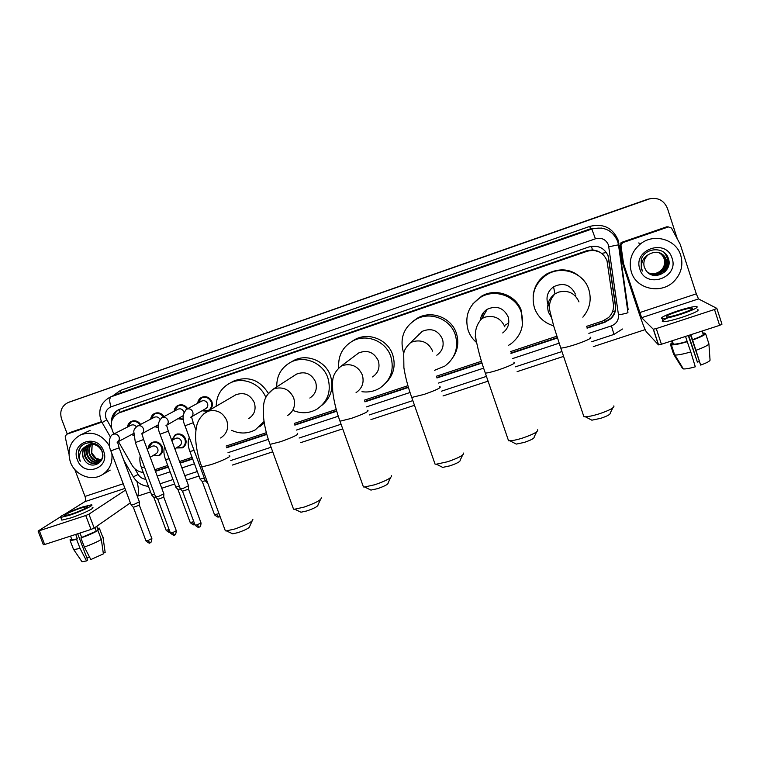 <?xml version="1.0" encoding="UTF-8"?>
<svg xmlns="http://www.w3.org/2000/svg" width="760" height="760" viewBox="0 0 760 760"><rect width="100%" height="100%" fill="white"/><g stroke="black" fill="none" stroke-linecap="round" stroke-linejoin="round"><path stroke-width="1.14" d="M171.646 440.163L175.341 434.606C179.901 432.981 183.331 434.435 185.649 438.985C186.761 442.833 185.715 445.787 182.523 447.849L176.187 447.972M148.314 448.466C148.475 445.74 149.72 443.745 152.019 442.472C156.531 440.885 159.932 442.339 162.232 446.851C163.352 450.708 162.317 453.644 159.125 455.686L152.779 455.743M197.714 403.237C197.999 400.501 199.329 398.525 201.695 397.29C206.255 395.77 209.665 397.271 211.916 401.774C212.895 404.89 212.296 407.559 210.102 409.783M207.546 411.274L201.989 410.79M183.398 419.453L178.277 418.788M158.441 427.623L154.793 426.721M133.703 435.394L131.508 434.587M586.454 326.391L602.737 320.986L608.532 317.575C612.351 313.861 613.966 309.415 613.386 304.228L606.983 260.632C603.155 252.12 596.591 248.976 587.29 251.208L118.636 413.05C111.245 417.487 109.402 423.899 113.107 432.298L114.028 433.894M599.934 252.215L592.524 249.822L591.346 246.335M592.524 249.822L597.996 251.19M592.268 249.907L586.682 250.772L123.253 410.903M154.859 469.718L167.741 465.443M179.559 461.519L192.071 457.358M226.129 446.053L266.342 432.697M294.358 423.396L336.252 409.478M364.42 400.13L407.93 385.681M436.401 376.228L481.441 361.266M510.387 351.652L556.842 336.224M118.427 441.55L132.031 465.186C134.681 469.49 138.424 471.922 143.269 472.473M174.097 411.236C174.391 408.538 175.712 406.59 178.049 405.394C181.963 403.978 185.164 405.089 187.634 408.709M150.689 419.168C150.993 416.518 152.304 414.599 154.612 413.421C158.393 412.053 161.528 413.108 164.008 416.575M127.48 427.044C127.803 424.422 129.095 422.531 131.375 421.382C135.052 420.052 138.13 421.059 140.6 424.403M587.081 328.168L604.998 322.221L610.869 318.725C614.564 315.067 616.122 310.697 615.553 305.624L608.361 256.32C604.561 247.883 598.053 244.767 588.829 246.981L118.902 409.564C113.895 412.072 111.397 416.252 111.425 422.104M67.251 433.969L61.569 418.969C59.432 411.426 61.607 405.954 68.096 402.543L648.175 199.148C657.295 196.906 663.698 199.927 667.385 208.221L677.341 238.896M645.135 329.631L593.284 346.645M563.587 356.392L517.114 371.64M488.081 381.159L443.023 395.95M414.485 405.308L370.927 419.606M342.722 428.858L300.76 442.633M272.735 451.82L232.417 465.053M198.968 476.026L186.457 480.13M174.648 484.015L161.756 488.243M150.537 491.919L137.798 496.1M68.096 402.543L650.588 198.512M155.468 471.352L168.35 467.077M180.167 463.153L192.679 459.002M226.565 447.763L266.808 434.416M294.832 425.115L336.737 411.217M364.933 401.859L408.443 387.429M436.952 377.967L481.983 363.033M510.976 353.419L557.422 338.01M141.626 472.235L143.421 472.901M113.04 417.99C113.924 414.115 116.043 411.236 119.415 409.355M608.123 256.187L615.296 305.32C615.866 310.374 614.308 314.726 610.622 318.383L604.779 321.869L586.948 327.778M557.298 337.62L510.844 353.029M481.859 362.653L436.838 377.587M408.329 387.049L364.819 401.479M336.632 410.837L294.728 424.745M266.703 434.036L226.47 447.393M192.546 458.641L180.034 462.802M168.216 466.716L155.334 470.991M69.53 401.983L648.175 199.148M69.701 401.916L647.814 199.206M631.351 272.042C628.339 260.775 631.522 251.284 640.889 243.58C654.293 233.064 676.153 239.438 680.722 255.312C683.344 264.537 681.406 272.878 674.937 280.326C662.416 294.776 636.405 289.74 631.351 272.042M649.306 273.363C654.198 275.528 658.778 274.826 663.053 271.244C666.311 267.89 667.356 264.014 666.197 259.616C665 256.139 662.596 253.783 658.986 252.548M647.244 271.976C652.593 275.766 657.913 275.548 663.214 271.32C666.482 267.957 667.527 264.072 666.368 259.673C662.568 252.083 656.716 250.315 648.803 254.362L648.147 254.856C644.309 258.315 643.045 262.456 644.347 267.273L646 270.427C653.267 281.931 672.847 271.719 668.562 259.198C665.57 246.202 644.879 246.943 641.24 259.702L641.288 268.565L642.38 271.054L641.658 268.403C640.936 262.181 643.311 257.498 648.803 254.362M649.021 273.21C653.799 275.177 658.255 274.426 662.387 270.949C665.627 267.615 666.672 263.758 665.513 259.388C664.382 256.053 662.093 253.745 658.663 252.462M649.097 273.248C653.894 275.272 658.388 274.531 662.549 271.026C665.798 267.681 666.843 263.824 665.684 259.445C664.534 256.072 662.226 253.755 658.739 252.481M648.736 273.04C653.41 274.835 657.742 274.047 661.732 270.665C664.952 267.349 665.988 263.511 664.838 259.16C663.765 255.968 661.599 253.707 658.341 252.377M648.812 273.087C653.505 274.92 657.875 274.142 661.894 270.74C665.123 267.416 666.159 263.568 665.01 259.217C663.917 255.987 661.722 253.716 658.417 252.396M648.461 272.868C653.03 274.493 657.239 273.657 661.086 270.38C664.288 267.083 665.323 263.264 664.173 258.932C663.157 255.883 661.105 253.678 658.008 252.31M648.527 272.916C653.125 274.578 657.362 273.752 661.247 270.455C664.458 267.14 665.484 263.321 664.344 258.989C663.309 255.901 661.228 253.688 658.093 252.329M672.077 258.238C679.326 278.046 645.601 289.322 639.882 269.154C632.51 249.508 666.273 237.899 672.077 258.238M663.442 272.517C669.047 265.933 669.351 259.322 664.354 252.662M665.418 271.349C669.038 266.219 669.579 261.003 667.024 255.702M663.366 272.479C669.028 265.81 669.275 259.131 664.107 252.462M664.725 272.033C669.038 266.56 669.664 260.908 666.596 255.065M622.697 242.668L668.41 226.917L666.786 226.793L621.661 242.355L622.697 242.668L620.948 245.442L623.523 263.606L622.478 263.026L638.428 311.419C642.2 322.667 644.812 329.441 646.266 331.74L658.417 344.841L653.267 329.213L641.639 317.699L623.523 263.606M622.478 263.026L619.932 245.09L621.661 242.355M716.87 308.446L721.971 324.206L719.625 325.356L714.495 309.5L716.851 308.37L698.506 298.917L696.303 293.844L680.209 244.283L671.479 228.057L668.41 226.917M653.267 329.213L656.26 328.586L661.409 344.261L719.625 325.356M661.409 344.261L658.417 344.841M656.26 328.586L714.495 309.5M680.884 313.661C690.156 310.45 693.842 308.579 691.913 308.056C689.197 308.161 684.456 309.301 677.692 311.476C668.486 314.659 664.829 316.512 666.719 317.053C669.361 316.967 674.082 315.837 680.884 313.661M690.46 334.827L700.653 365.094L690.897 334.685M699.2 361.608L697.385 362.083L688.683 335.407M671.631 340.945L672.486 343.548L670.348 344.242L673.654 354.302L682.328 368.173L682.812 368.02M674.262 354.93L674.956 355.034C678.043 355.129 683.325 354.094 690.783 351.927L695.295 366.805C689.69 368.372 685.719 369.075 683.364 368.923L674.262 354.93L670.947 344.822L673.084 344.128L672.001 340.822M673.084 344.128L673.369 344.166C675.887 344.28 680.485 343.368 687.154 341.43L690.783 351.927M685.529 336.433L687.154 341.43M667.109 318.231C662.406 320.368 661.105 321.537 663.223 321.727C666.814 321.641 673.236 320.122 682.48 317.167C695.125 312.787 700.121 310.232 697.481 309.491M677.131 311.087C664.639 315.409 659.67 317.937 662.226 318.677C665.808 318.563 672.22 317.024 681.473 314.06C694.108 309.681 699.114 307.144 696.492 306.441C692.778 306.584 686.327 308.132 677.131 311.087M688.265 335.54L697.385 362.083M705.071 333.763L704.843 333.06L703.2 333.592M704.843 333.06L702.458 333.079M672.182 342.646L670.348 344.242M670.947 344.822L671.375 344.888C674.319 345.021 679.668 343.938 687.429 341.658M692.531 339.691C699.19 337.298 702.829 335.492 703.428 334.295L705.593 333.592L708.899 343.776L710.058 360.221C709.479 361.409 706.344 363.033 700.653 365.094M702.354 330.97L703.428 334.295M692.816 339.919C700.777 337.079 705.033 334.97 705.593 333.592M696.169 350.198C704.121 347.358 708.367 345.22 708.899 343.776M612.826 407.911L610.147 413.155C610.593 414.314 607.458 416.034 600.732 418.313L591.859 420.185L590.225 419.33M583.328 414.998L583.908 416.727L585.371 416.784C588.744 416.632 593.351 415.653 599.203 413.839C609.719 410.267 614.612 407.607 613.871 405.868M575.358 294.025C570.57 284.63 563.312 282.216 553.565 286.786C547.827 291.08 545.87 296.618 547.675 303.392M553.631 325.812C544.207 322.971 537.804 316.996 534.432 307.876C530.793 294.101 534.954 283.024 546.896 274.645C561.773 265.059 583.794 272.792 588.8 289.474C591.793 299.697 589.817 308.93 582.863 317.176M533.14 296.067C534.061 286.558 538.621 279.176 546.811 273.904C561.878 266.579 574.617 269.306 585.019 282.084M547.95 304.142L549.689 307.249M536.683 431.813L534.137 437.009C534.527 438.235 531.269 440.021 524.333 442.396L516.325 444.096L514.758 443.289M507.975 439.061L508.544 440.743L509.931 440.791C512.943 440.648 517.104 439.755 522.414 438.102C533.254 434.397 538.346 431.623 537.681 429.789M502.721 332.937C508.108 328.728 509.903 323.342 508.117 316.787C503.567 307.743 496.603 305.235 487.236 309.253C483.351 311.714 481.08 315.21 480.424 319.722M476.691 342.637C472.71 339.312 469.86 335.198 468.141 330.315C464.417 316.264 468.692 305.188 480.966 297.084C495.463 288.43 516.287 296.267 521.236 312.341C524.685 324.852 521.389 335.255 511.347 343.548L508.269 345.515M472.929 303.82L481.726 296.067C496.042 287.517 516.6 295.25 521.483 311.115L522.443 324.947M462.631 455.05L460.161 460.227C460.484 461.51 457.083 463.381 449.958 465.832L442.7 467.39L441.218 466.64M434.511 462.526L435.072 464.141L436.373 464.189L447.659 461.728C458.812 457.881 464.123 454.993 463.581 453.065M436.82 355.233C442.405 351.139 444.286 345.733 442.443 339.007C438.055 330.248 431.338 327.683 422.294 331.312L417.259 336.186M418.684 334.808L418.741 334.172M403.322 352.022C399.646 337.905 403.978 326.962 416.318 319.172C430.445 311.21 450.347 319.077 455.259 334.666C458.822 347.558 455.335 358.045 444.809 366.111L434.539 370.31M412.632 321.518L417.886 317.88C431.832 310.013 451.487 317.784 456.342 333.174C459.021 341.667 457.976 349.619 453.207 357.048M390.564 477.66L388.151 482.847C388.379 484.186 384.835 486.124 377.511 488.67L370.937 490.095L369.531 489.402M362.881 485.421L363.432 486.942L364.629 486.979L374.87 484.728C386.317 480.748 391.846 477.755 391.457 475.731M372.552 376.912C378.262 372.941 380.171 367.545 378.29 360.724C374.024 352.203 367.517 349.6 358.767 352.916L355.547 355.328M338.741 367.688C337.915 355.718 342.665 346.769 352.991 340.851C366.757 333.422 385.928 341.297 390.811 356.478C394.459 369.607 390.868 380.095 380.066 387.942C374.509 391.343 368.476 392.597 361.969 391.695M351.595 341.61L355.338 339.302C368.933 331.959 387.866 339.739 392.683 354.73C395.903 365.38 393.747 374.651 386.222 382.555M320.406 499.653L318.022 504.877C318.126 506.274 314.431 508.288 306.935 510.91L300.96 512.221L299.639 511.594M293.018 507.747L293.541 509.171L294.661 509.209L303.962 507.139C315.704 503.034 321.461 499.918 321.252 497.809M309.833 398.041C315.59 394.183 317.509 388.816 315.599 381.938C311.438 373.616 305.111 371.003 296.618 374.072L294.5 375.44M276.735 386.878C276.573 375.668 281.323 367.403 291.004 362.092C304.427 355.101 322.971 362.957 327.835 377.796C331.55 391.067 327.93 401.517 316.967 409.146C309.548 413.307 301.786 413.829 293.702 410.713M294.091 360.306L291.004 362.092L294.091 360.306C307.344 353.39 325.669 361.152 330.476 375.801C333.972 387.752 331.094 397.603 321.841 405.356M252.083 521.075L249.698 526.347C249.669 527.801 245.822 529.881 238.146 532.589L232.702 533.795L231.477 533.225M224.865 529.52L225.35 530.85L226.385 530.879L234.868 528.979C246.876 524.742 252.871 521.531 252.871 519.327M248.587 418.655C254.362 414.903 256.272 409.573 254.324 402.676C250.24 394.535 244.074 391.903 235.818 394.782L234.384 395.618M216.21 406.22C216.429 395.561 221.131 387.78 230.346 382.907C243 376.513 260.376 383.553 265.791 397.356M232.066 381.976L234.137 380.874C248.387 375.782 259.758 379.886 268.251 393.195M264.034 421.505L255.407 429.78C247.731 433.865 239.818 434.045 231.667 430.34M264.271 423.006L259.606 426.759M201.438 401.213L201.77 401.033C204.355 400.168 206.283 401.005 207.556 403.56C208.192 405.821 207.546 407.541 205.627 408.709L191.159 416.983M197.923 403.123L201.628 397.869C205.903 396.445 209.105 397.841 211.223 402.068C212.277 405.83 211.214 408.671 208.031 410.618L202.198 410.666M206.825 480.643L205.248 480.643M207.784 483.227L205.418 480.909M177.726 409.308L178.02 409.155C180.576 408.31 182.486 409.146 183.758 411.683L183.948 412.366M174.287 411.131L177.954 405.973C181.63 404.643 184.632 405.678 186.96 409.079M188.584 485.726L183.112 488.423L180.32 488.813M188.575 486.02L188.413 489.221L182.476 491.216M183.236 415.634L166.335 425.438M183.35 419.064L178.467 418.684M154.232 417.335L154.48 417.202C156.807 416.394 158.641 417.107 159.989 419.33M150.86 419.083L154.498 414.01C158.042 412.727 160.987 413.706 163.314 416.945M163.884 493.791L158.327 496.527L155.629 496.897M163.875 494.076L163.695 497.287L157.785 499.292M158.327 424.802L141.75 433.808M158.412 427.32L154.954 426.626M130.929 425.296L131.148 425.182C133.18 424.431 134.9 424.963 136.316 426.787M127.632 426.968L131.243 421.971C134.681 420.726 137.56 421.658 139.887 424.773M139.412 501.781L133.769 504.545L131.157 504.906M139.403 502.056L139.194 505.276L133.314 507.281M133.693 435.157L131.66 434.511M205.143 480.833L202.207 481.45M204.335 478.173L200.098 479.085M174.961 438.681L175.398 438.416C177.982 437.484 179.93 438.311 181.241 440.885C181.868 443.061 181.279 444.733 179.455 445.901L174.857 448.818M171.788 440.553L175.266 435.204C179.541 433.675 182.77 435.043 184.936 439.308C185.982 442.918 185.003 445.692 182.001 447.63L176.349 447.868M180.225 488.993L177.887 489.411M179.407 486.352L175.778 487.065M151.591 446.538L151.981 446.3C154.527 445.398 156.456 446.215 157.757 448.77C158.393 450.955 157.805 452.618 155.99 453.767L150.233 457.311M148.466 448.372L151.924 443.07C156.151 441.579 159.353 442.947 161.509 447.184C162.555 450.794 161.585 453.558 158.583 455.468L152.931 455.648M155.524 497.068L153.786 497.306M154.707 494.456L151.677 494.969M71.526 432.022L66.481 434.33L101.859 422.142M71.868 431.87L101.593 421.619M136.923 481.384C138.728 487.967 138.928 493.126 137.512 496.859M130.378 502.844L94.192 528.067L91.029 529.444L85.747 515.527L88.92 514.168L125.571 490.048M60.182 517.075L38.095 531.04L39.349 530.727L44.641 544.511L91.029 529.444M44.641 544.511L43.329 544.673M39.349 530.727L85.747 515.527M65.246 513.912L84.844 501.667C85.804 500.755 85.852 499.016 85.006 496.432L74.793 469.49M66.481 434.33L65.198 436.734L68.875 453.881M71.26 514.14C79.866 511.366 90.307 506.34 87.248 506.492L80.797 508.098C72.361 510.825 61.816 515.85 64.847 515.736L71.26 514.14M71.677 539.115L71.972 539.894L77.377 538.821L76.598 539.362L80.047 548.406L86.545 560.928L87.695 560.053L77.681 533.776M75.696 534.422L77.377 538.821M61.531 519.356L61.826 520.135L70.537 517.987C82.279 514.197 96.444 507.338 92.273 507.519M82.479 507.034C71.041 510.729 56.687 517.569 60.791 517.427L69.493 515.261C81.244 511.461 95.418 504.64 91.266 504.849L82.479 507.034M103.274 553.109L105.174 552.501L103.132 538.146L99.75 529.216L98.021 529.777L96.701 526.309M99.75 529.216L99.588 528.162L97.603 528.342M73.254 548.701L70.177 540.654L70.129 539.505L71.639 539.02M70.177 540.654L76.598 539.362M103.132 538.146L103.075 537.054M73.615 549.642L80.047 548.406M105.174 552.501L105.061 551.693M81.491 561.003L81.995 561.735L86.545 560.928M89.442 556.871L86.953 558.115M84.35 547.019C91.523 544.464 97.185 541.947 101.337 539.476L103.388 553.878L90.839 559.559L84.35 547.019L80.902 537.966L81.681 537.434L79.999 533.026M81.681 537.434L97.926 530.499L101.337 539.476M94.876 527.592L96.197 531.059M80.902 537.966C88.084 535.41 93.765 532.922 97.926 530.499M111.872 453.577C112.793 463.41 109.24 470.677 101.203 475.37C90.345 481.355 74.822 474.667 70.423 462.175C66.842 449.882 70.271 440.762 80.712 434.824C92.777 430.815 102.391 434.625 109.573 446.243M88.92 444.78C85.338 447.735 84.179 451.573 85.462 456.304C88.35 462.479 92.71 464.578 98.562 462.612L101.64 459.952M88.626 444.875C84.844 447.811 83.609 451.715 84.911 456.599C87.799 462.773 92.169 464.882 98.021 462.906C102.296 460.303 103.578 456.351 101.859 451.06C98.648 445.151 93.936 443.213 87.723 445.246L86.041 446.253C82.65 449.198 81.671 452.96 83.125 457.529L84.702 460.351C91.2 470.753 106.666 462.27 102.058 451.231C98.505 439.802 81.044 440.059 78.584 451.298L79.173 459.106L80.237 461.32L79.657 458.907C79.049 453.273 81.187 449.055 86.041 446.253M90.145 444.476C87.314 447.44 86.488 451.003 87.666 455.154C90.174 460.778 94.164 463.02 99.636 461.861M89.832 444.534C86.82 447.507 85.909 451.136 87.115 455.44C89.718 461.215 93.812 463.419 99.389 462.051M100.168 461.719L100.766 461.396M91.447 444.334C89.309 447.231 88.768 450.462 89.841 454.005C91.998 459.059 95.561 461.387 100.529 460.978M91.114 444.353C88.806 447.279 88.198 450.585 89.3 454.29C91.542 459.496 95.219 461.805 100.32 461.215M101.327 459.914L96.093 458.299L91.76 452.998L92.15 444.885L91.466 453.15C93.376 457.776 96.596 460.123 101.137 460.199M98.904 446.272C95.541 443.849 91.998 443.412 88.274 444.97M87.761 445.227C83.381 448.077 81.871 452.162 83.239 457.472L84.702 460.351M93.984 443.213L89.927 444.134M103.55 450.946C110.837 468.54 83.391 477.717 77.368 459.819C69.986 442.339 97.441 432.905 103.55 450.946M80.37 447.555C77.89 452.143 77.843 456.731 80.237 461.32M605.274 321.689L604.77 320.159M612.588 311.552L614.963 311.087M601.73 253.355L606.461 252.529M120.109 412.366L119.206 409.469M586.682 250.772L587.29 251.208M124.611 410.343L119.624 412.661M588.857 333.355L611.42 325.888C616.455 323.817 618.801 320.131 618.469 314.839L608.475 245.024C605.948 239.391 601.597 237.31 595.431 238.802L111.017 406.847C106.229 409.108 104.566 412.946 106.048 418.38L111.473 428.07M102.191 422.721L100.89 419.995C97.888 409.839 101.004 402.192 110.247 397.072L591.793 229.054C604.029 226.081 612.664 230.204 617.69 241.405M112.423 396.159L120.564 390.345L589.684 226.423L590.558 228.779L591.793 229.054L595.431 238.802M110.428 437.038L102.125 422.608L106.742 419.843M589.684 226.423C603.098 223.155 612.56 227.667 618.07 239.951L628.159 309.624L627.561 309.719M601.54 228.076L590.558 228.779L120.545 392.796L110.247 397.072M68.581 402.363L71.43 401.242M618.497 244.872L627.94 312.455C627.788 313.044 624.625 313.842 618.469 314.839M617.709 241.452L618.488 244.834L608.874 246.753M111.017 406.847C109.26 401.479 109.297 398.097 111.159 396.72L120.545 392.796L120.564 390.345M134.862 468.73L138.139 474.42C139.945 477.346 142.5 478.962 145.806 479.256M157.234 476.092L170.116 471.837M181.934 467.923L194.446 463.79M227.99 452.694L268.299 439.365M296.334 430.094L338.276 416.224M366.5 406.885L410.029 392.492M438.596 383.049L483.626 368.153M512.677 358.54L559.122 343.178M618.317 243.817L618.944 243.713M133.351 476.862L138.139 474.42M611.42 325.888L613.985 334.409L622.478 329.004M641.639 317.699L698.506 298.917M639.673 312.607L696.303 293.844M622.383 262.608L623.428 263.178M620.948 245.442L619.932 245.09M578.977 301.91C574.997 293.132 568.223 289.864 558.647 292.106L554.942 293.911C548.615 298.632 546.45 304.731 548.444 312.189L551.332 317.281M590.121 337.174C592.677 337.772 587.936 340.176 575.899 344.385C568.727 346.702 563.692 347.938 560.794 348.099L560.414 346.988M575.776 295.545L575.558 296.201M504.868 326.866C500.906 318.221 494.256 314.982 484.918 317.158L481.887 318.554C475.57 325.27 473.898 333.602 476.862 343.539C478.781 352.697 481.593 362.548 485.317 373.103L484.937 372.02M513.893 362.206C516.306 362.881 511.347 365.389 499.006 369.721C492.47 371.839 487.911 372.97 485.317 373.103L508.544 440.743M484.072 314.754L483.73 312.217M482.97 316.673L482.372 314.089M508.763 322.905L505.466 325.023M475.133 336.889L476.13 339.169M432.668 351.187C428.716 342.665 422.19 339.454 413.079 341.563L410.533 342.694C406.267 346.712 403.997 350.398 403.721 353.77L403.892 367.707C405.356 377.036 407.977 386.954 411.74 397.461L411.369 396.425M439.764 386.565C441.987 387.324 436.791 389.927 424.166 394.383L411.74 397.461L435.072 464.141M356.06 392.635C362.301 388.284 364.382 382.375 362.301 374.889C358.359 366.481 351.947 363.299 343.064 365.351L340.888 366.291C330.676 375.202 332.68 381.9 332.709 391.144C333.744 400.653 336.167 410.675 339.995 421.211L339.644 420.233M367.631 410.276C369.635 411.122 364.192 413.82 351.291 418.399L339.995 421.211L363.432 486.942M287.451 415.615C293.731 411.407 295.82 405.536 293.702 397.993C289.769 389.709 283.47 386.555 274.797 388.541L272.906 389.348L267.035 395.058M297.426 433.371C299.183 434.292 293.483 437.104 280.316 441.788L270.028 444.362L269.695 443.441M220.6 437.998C226.879 433.903 228.95 428.089 226.793 420.536C222.88 412.357 216.695 409.231 208.221 411.16L203.252 414.181M229.054 455.858C233.159 455.582 221.948 461.082 211.166 464.578L201.78 466.934L201.457 466.079M186.029 409.63L186.903 409.127C189.534 408.367 191.482 409.279 192.745 411.853C193.41 414.219 192.745 416.014 190.741 417.221M191.491 416.841L193.268 422.731L184.993 425.752M188.499 489.145L200.982 522.823L197.134 524.913L195.082 525.075M199.186 527.06L197.134 524.913M161.434 417.971L162.155 417.582C164.758 416.831 166.687 417.734 167.96 420.299C168.625 422.665 167.969 424.441 165.975 425.647M166.611 425.324L168.321 431.176L160.046 434.207M163.799 497.192L176.291 530.689L172.377 532.808L170.392 532.969M174.496 534.926L172.377 532.808M137.037 426.265L137.636 425.952C140.21 425.21 142.139 426.113 143.402 428.668C144.077 431.024 143.421 432.801 141.427 433.988M141.977 433.722L143.602 439.536L135.337 442.577M139.327 505.172L151.829 538.498L147.858 540.635L145.939 540.788M150.034 542.716L147.858 540.635M112.841 434.501L113.344 434.245C115.9 433.513 117.809 434.416 119.063 436.952C119.747 439.308 119.092 441.075 117.116 442.244M117.562 442.035L119.13 447.82L110.855 450.88M218.737 513.693L214.519 514.7M218.538 516.658L216.581 514.52M194.104 450.442L189.895 451.469M193.838 521.711L190.209 522.49M194.227 524.419L192.204 522.31M169.166 458.764L165.566 459.591M169.157 529.644L166.117 530.214M170.097 532.161L168.045 530.043M148.428 452.466L149.568 455.525M144.466 467.01L141.455 467.637M84.844 501.667L124.963 488.414M85.006 496.432L123.215 483.769M88.92 514.168L94.192 528.067M182.523 447.849L183.426 447.269M159.125 455.686L159.932 455.183M123.642 410.723L118.636 413.05M123.794 460.256L133.399 476.947C136.828 482.581 141.844 485.716 148.447 486.343M160.094 483.778L172.986 479.541M184.794 475.646L197.305 471.533M230.764 460.522L271.082 447.25M299.108 438.035L341.069 424.222M369.284 414.941L412.841 400.606M441.38 391.21L486.438 376.38M515.47 366.833L561.953 351.538M591.65 341.762L613.994 334.409M640.889 243.58L638.609 242.982M653.419 329.251L658.568 344.888M622.069 242.982L621.043 242.659M692.198 308.93L691.913 308.056M673.369 344.166L672.248 340.746M663.223 321.727L662.226 318.677M674.7 355.005L671.375 344.888M683.364 368.923L674.956 355.034M591.859 420.185L585.371 416.784M553.565 286.786L554.942 293.911C549.765 299.488 548.255 305.872 550.42 313.053L553.783 326.325L560.794 348.099L583.908 416.727M546.896 274.645L546.811 273.904M575.728 295.345L575.491 296.134M516.325 444.096L509.931 440.791M487.236 309.253L481.887 318.554M480.966 297.084L481.726 296.067M442.7 467.39L436.373 464.189M422.294 331.312L410.533 342.694M416.318 319.172L417.886 317.88M370.937 490.095L364.629 486.979M358.767 352.916L340.888 366.291M352.991 340.851L355.338 339.302M300.96 512.221L294.661 509.209M296.618 374.072L272.906 389.348C262.551 397.49 263.52 404.928 263.292 414.105C263.91 423.757 266.161 433.837 270.028 444.362L293.541 509.171M232.702 533.795L226.385 530.879M235.818 394.782L206.559 411.853C196.232 419.197 196.032 427.205 195.567 436.392C195.766 446.196 197.837 456.37 201.78 466.934L225.35 530.85M230.346 382.907L234.137 380.874M201.77 401.033L186.703 409.212C182.523 413.469 181.972 419.026 185.05 425.904L205.343 480.909M201.628 397.869L203.88 396.663M208.743 410.2L210.862 408.965M193.315 422.883L195.938 429.998M220.086 517.361L220.742 518.358M201.067 523.061C200.554 528.903 199.111 526.177 198.987 527.164C199.206 528.067 197.932 527.45 195.168 525.312L182.581 491.378M178.02 409.155L161.975 417.658C157.691 421.762 157.064 427.329 160.103 434.349L180.414 489.069M177.954 405.973L180.253 404.776M168.368 431.319L188.527 485.716M182.628 491.378L180.49 489.069M176.377 530.927C175.275 537.406 174.543 533.795 174.287 535.031C174.505 535.923 173.242 535.315 170.477 533.197L157.88 499.443M154.48 417.202L137.475 426.027C134.833 428.127 133.618 430.055 133.817 431.803L135.394 442.719L155.714 497.144M154.498 414.01L156.826 412.822M143.659 439.679L163.827 493.791M157.928 499.443L155.791 497.144M151.915 538.716C150.812 545.186 150.09 541.586 149.815 542.83C150.034 543.714 148.77 543.106 146.024 541.015L133.409 507.433M131.148 425.182L113.192 434.311C108.499 435.765 108.471 446.433 110.903 451.012L131.243 505.153M131.243 421.971L133.608 420.793M133.665 433.447L117.401 442.101M119.177 447.953L139.355 501.781M133.456 507.433L131.318 505.153M219.602 516.021L218.357 516.753C218.548 517.645 217.303 517.028 214.605 514.928L202.302 481.602M200.193 479.332L189.971 451.659C187.834 446.215 187.615 441.465 189.297 437.409M202.35 481.602L200.26 479.332M194.75 524.191L194.028 524.524C194.227 525.407 192.983 524.799 190.294 522.709L177.982 489.564M175.398 438.416L171.807 440.601M175.266 435.204L177.365 433.95M175.864 487.303L165.642 459.772C163.742 454.831 163.409 450.414 164.625 446.519M178.03 489.564L175.93 487.303M182.846 447.079L184.841 445.806M151.981 446.3L147.184 449.131M151.924 443.07L154.071 441.826M169.927 532.218C170.145 533.092 168.9 532.494 166.193 530.423L153.871 497.448M151.762 495.197L141.531 467.818C139.868 463.467 139.441 459.43 140.239 455.705M153.928 497.448L151.829 495.197M159.343 454.993L161.386 453.72M38.095 531.04L43.377 544.806M66.329 434.387L71.715 431.927M87.466 507.043L87.248 506.492M71.972 539.894L70.528 536.104M61.826 520.135L60.791 517.427M81.995 561.735L73.758 549.651M97.812 528.913L96.805 526.243M80.712 434.824L90.136 430.369M98.021 462.906L98.562 462.612M103.065 474.278L110.181 470.098"/></g></svg>
